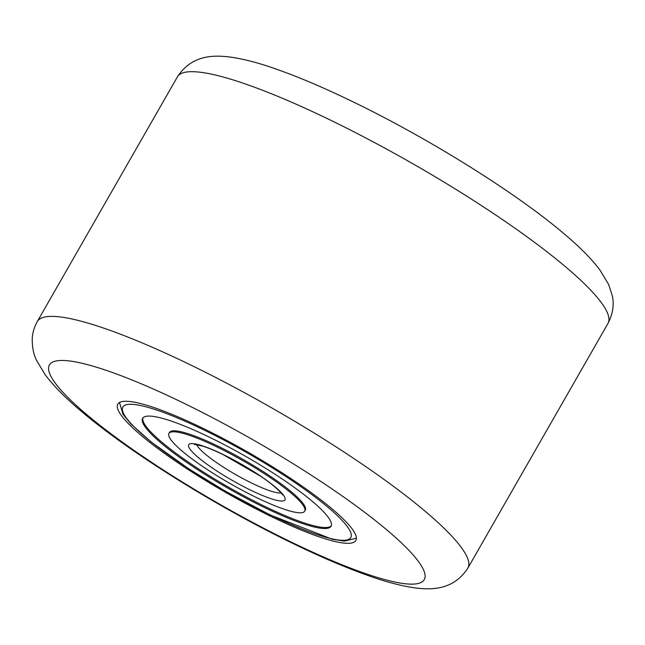 <?xml version="1.0" encoding="UTF-8"?>
<svg xmlns="http://www.w3.org/2000/svg" width="645" height="645" viewBox="0 0 645 645"><rect width="100%" height="100%" fill="white"/><g stroke="black" fill="none" stroke-linecap="round" stroke-linejoin="round"><path stroke-width="0.97" d="M118.277 410.357A137.175 23.002 -150.2 0 0 238.94 499.835A137.175 23.002 -150.2 0 0 355.871 540.47A137.175 23.002 -150.2 0 0 355.395 534.245A137.175 23.002 -150.2 0 0 234.732 444.76A137.175 23.002 -150.2 0 0 117.801 404.125A137.175 23.002 -150.2 0 0 118.277 410.357M304.714 511.171L305.287 510.171A78.222 13.118 -150.2 0 0 217.623 445.985A78.222 13.118 -150.2 0 0 169.538 432.424L168.966 433.424A78.222 13.118 -150.2 0 0 256.629 497.609A78.222 13.118 -150.2 0 0 304.714 511.171A78.222 13.118 -150.2 0 0 217.051 446.985A78.222 13.118 -150.2 0 0 168.966 433.424M142.956 417.871A108.57 18.205 -150.2 0 0 264.877 506.43A108.57 18.205 -150.2 0 0 331.296 525.731M209.367 437.165A108.57 18.205 -150.2 0 0 142.626 418.339A108.57 18.205 -150.2 0 0 264.305 507.43A108.57 18.205 -150.2 0 0 331.054 526.255A108.57 18.205 -150.2 0 0 209.367 437.165M607.122 312.172A248.083 41.594 -150.2 0 0 388.895 150.341A248.083 41.594 -150.2 0 0 177.423 76.852C191.831 54.752 213.568 55.293 227.887 56.784C241.714 58.461 257.79 62.549 276.1 69.063C298.216 76.82 323.089 87.373 350.727 100.725C427.321 137.522 515.935 192.637 564.512 234.167C579.597 246.817 591.392 258.742 599.89 269.941L608.654 284.518L612.258 295.612C614.322 304.496 612.895 313.768 607.977 323.435A248.083 41.594 -150.2 0 0 607.122 312.172M423.507 569.825A215.978 36.209 -150.2 0 0 212.253 417.557A215.978 36.209 -150.2 0 0 50.173 374.769A215.978 36.209 -150.2 0 0 261.418 527.038A215.978 36.209 -150.2 0 0 423.507 569.825M177.423 76.852L37.289 321.541A248.083 41.594 29.8 0 1 248.76 395.03A248.083 41.594 29.8 0 1 466.988 556.861A248.083 41.594 29.8 0 1 467.843 568.124L607.977 323.435M270.07 514.799A131.338 22.019 -150.2 0 0 346.405 525.393A131.338 22.019 -150.2 0 0 203.61 429.796A131.338 22.019 -150.2 0 0 127.275 419.202A131.338 22.019 -150.2 0 0 270.07 514.799M196.693 444.607A49.617 8.321 -150.2 0 0 252.251 483.355A49.617 8.321 -150.2 0 0 281.035 492.909M250.865 490.24A55.454 9.296 -150.2 0 0 283.099 494.715A55.454 9.296 -150.2 0 0 222.807 454.354A55.454 9.296 -150.2 0 0 190.573 449.879A55.454 9.296 -150.2 0 0 250.865 490.24M37.289 321.541C34.225 327.071 32.54 332.764 32.25 338.641C32.129 347.179 33.588 354.444 36.612 360.458L45.271 374.89C53.583 385.879 65.056 397.546 79.682 409.897C128.008 451.484 217.115 507.018 294.209 544.09C321.831 557.441 346.704 568.011 368.827 575.8C387.379 582.411 403.641 586.547 417.605 588.216C431.932 589.699 453.62 590.054 467.843 568.124M356.419 538.188L344.47 541.115L332.183 539.212L270.384 515.057L225.323 491.176L188.751 468.81L150.898 441.777L130.879 423.918L123.018 414.292L119.494 402.496M194.443 444.445L202.353 446.026C207.972 447.783 214.898 450.645 223.122 454.612L260.443 476.131C276.6 486.709 283.961 495.997 282.317 494.763"/></g></svg>
